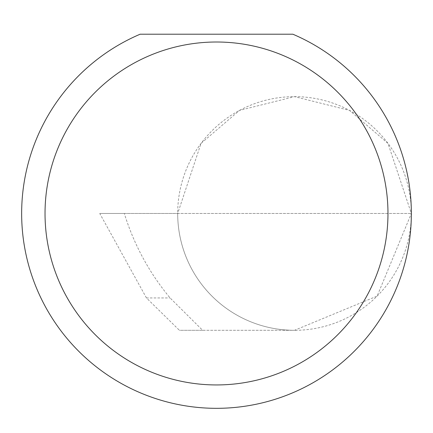 <?xml version="1.0" encoding="UTF-8"?>
<svg xmlns="http://www.w3.org/2000/svg" width="433" height="433" viewBox="0 0 433 433"><rect width="100%" height="100%" fill="white"/><g stroke="black" fill="none" stroke-linecap="round" stroke-linejoin="round"><path stroke-width="0.32" stroke-dasharray="2.17 1.62" d="M146.457 297.947L99.747 213.474L411.35 213.474L177.687 213.474L201.053 143.377L239.536 110.388L294.516 96.64L349.496 110.388L387.984 143.377L411.35 213.474A116.834 116.834 0 0 0 294.516 96.64A116.834 116.834 0 0 0 177.687 213.474A116.834 116.834 0 0 0 294.516 330.309L202.622 330.309L170.088 297.947C149.228 272.79 133.976 244.634 124.32 213.474L177.687 213.474A116.834 116.834 0 0 0 294.516 330.309A116.834 116.834 0 0 0 411.35 213.474A194.85 194.85 0 0 1 216.5 408.324A194.85 194.85 0 0 1 140.135 34.212L292.865 34.212A194.85 194.85 0 0 1 411.35 213.474L377.132 296.085L294.516 330.309L179.414 330.309L146.457 297.947L170.088 297.947M202.622 330.309L179.414 330.309M124.32 213.474L99.747 213.474"/><path stroke-width="0.65" d="M387.968 213.474A171.468 171.468 0 0 0 216.5 42.006A171.468 171.468 0 0 0 45.032 213.474A171.468 171.468 0 0 0 216.5 384.942A171.468 171.468 0 0 0 387.968 213.474M292.865 34.212A194.85 194.85 0 0 1 216.5 408.324A194.85 194.85 0 0 1 140.135 34.212L292.865 34.212"/></g></svg>
